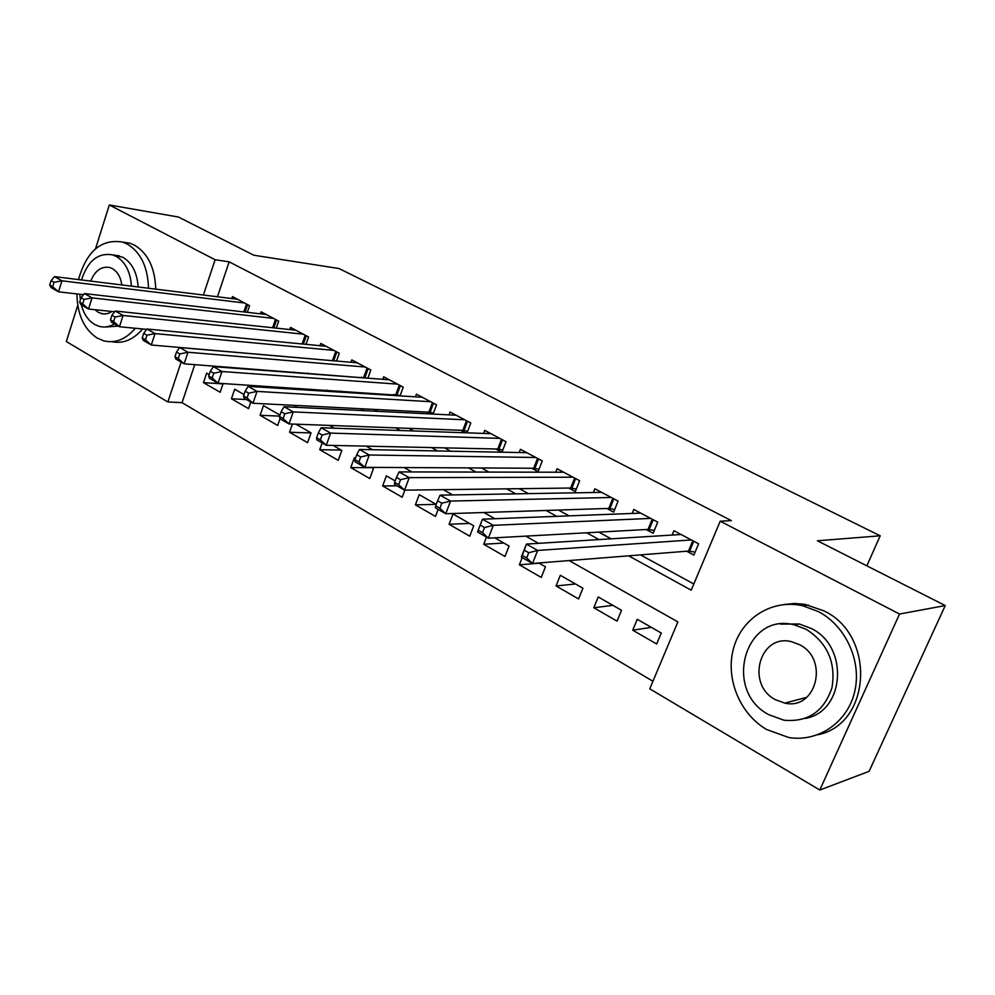 <?xml version="1.0" encoding="UTF-8"?>
<svg xmlns="http://www.w3.org/2000/svg" width="995" height="995" viewBox="0 0 995 995"><rect width="100%" height="100%" fill="white"/><g stroke="black" fill="none" stroke-linecap="round" stroke-linejoin="round"><path stroke-width="1.49" d="M95.532 248.75L109.313 204.97L178.441 217.034L253.775 255.205L339.034 268.55L880.202 535.795L817.43 540.795L945.25 605.557L869.095 771.336L819.793 790.03L649.772 688.826L677.893 621.887L569.128 560.571M194.771 364.618L182.048 402.664L652.944 681.264M182.048 402.664L167.857 401.968L66.342 341.546L77.747 305.303M247.295 312.33L249.546 305.676L232.432 296.597L231.773 298.537M276.274 328.126L278.675 321.124L261.113 311.808L260.416 313.848M306 344.345L308.574 336.982L290.54 327.417L289.806 329.556M336.521 361.036L339.283 353.262L320.763 343.437L319.967 345.7M367.851 378.199L370.812 369.978L351.795 359.892L350.937 362.279M400.04 395.873L403.224 387.167L383.672 376.806L382.764 379.319M433.099 414.082L436.531 404.828L416.432 394.169L415.45 396.843M467.065 432.837L470.784 422.999L450.113 412.029L449.056 414.865M501.99 452.19L506.02 441.68L484.764 430.4L483.62 433.422M531.691 468.235L538.096 471.667L542.287 460.909L520.41 449.305L519.166 452.526M568.717 488.06L575.309 491.592L579.637 480.709L557.101 468.757L555.745 472.215M606.851 508.482L613.654 512.126L618.094 501.107L594.886 488.794L593.393 492.5M646.153 529.527L653.155 533.27L657.732 522.126L633.803 509.44L632.173 513.445M651.377 627.347L632.745 630.196L656.675 643.989L661.265 633.007L637.26 619.288L632.745 630.196M612.883 605.346L593.828 607.746L617.037 621.129L621.502 610.271L598.219 596.963L593.828 607.746M575.496 583.978L556.056 585.955L578.58 598.953L582.921 588.219L560.309 575.297L556.056 585.955M539.166 563.22L519.365 564.799L541.243 577.423L545.459 566.814L538.768 562.983M503.868 543.046L483.719 544.253L504.987 556.503L509.079 546.019L494.751 537.835M469.54 523.42L449.081 524.278L469.752 536.193L473.732 525.82L452.999 513.967L449.081 524.278M436.146 504.341L415.4 504.851L435.499 516.442L438.161 509.403M397.017 485.834L382.64 485.958L402.191 497.226L404.828 490.149M372.018 467.687L350.775 467.575L369.792 478.545L373.461 468.521L371.471 467.376M341.21 450.088L319.743 449.69L338.263 460.362L341.832 450.437L333.064 445.424M311.012 432.924L289.533 432.265L307.567 442.663L311.049 432.837L295.888 424.181M279.607 416.121L260.105 415.288L277.667 425.425L279.993 418.758M246.499 399.555L231.425 398.759L248.551 408.622L250.815 402.03M522.201 557.573L519.365 564.799M486.48 537.101L483.719 544.253M436.258 504.403L419.218 494.664L415.4 504.851M395.202 480.933L386.358 475.884L382.64 485.958M355.501 458.247L354.382 457.613L350.775 467.575M322.156 442.924L319.743 449.69M292.418 424.057L289.533 432.265M279.968 415.077L263.451 405.637L260.105 415.288M243.999 394.53L234.683 389.207L231.425 398.759M209.161 374.617L206.661 373.187L203.477 382.64L220.169 392.266L223.116 383.548M628.653 555.832L691.214 590.184L720.206 521.206L731.362 520.646L229.136 261.834L217.457 296.771M307.753 373.113L308.997 373.797M340.489 390.998L342.865 392.291M374.182 409.405L377.739 411.345M408.87 428.347L413.671 430.972M444.591 447.862L450.723 451.208M481.406 467.973L488.931 472.09M519.34 488.694L528.37 493.619M558.469 510.062L569.078 515.858M598.841 532.114L611.129 538.83M640.519 554.887L693.813 584.003M686.649 551.205L693.876 555.073L698.589 543.792L673.926 530.708L672.122 535.061M495.721 448.981L501.716 452.19M460.772 430.263L465.473 432.788M426.793 412.079L430.263 413.932M393.746 394.381L396.072 395.624M361.595 377.167L362.814 377.826M866.844 565.832L880.202 535.795M945.25 605.557L899.53 614.039L819.793 790.03M109.313 204.97L215.107 259.745L203.39 295.03M229.136 261.834L215.107 259.745M720.206 521.206L899.53 614.039M294.022 372.08L295.279 372.777M326.895 390.139L329.283 391.445M360.75 408.721L364.307 410.686M395.6 427.862L400.425 430.512M431.507 447.576L437.676 450.959M468.521 467.899L476.095 472.065M506.679 488.856L515.771 493.843M546.056 510.472L556.74 516.343M586.689 532.785L599.077 539.588M181.115 362.08L167.857 401.968M538.556 543.332L525.783 536.131M494.888 518.706L483.881 512.5M452.688 494.925L443.347 489.664M411.918 471.941L404.144 467.55M372.491 449.715L366.172 446.146M334.332 428.198L329.395 425.412M297.405 407.378L293.761 405.326M261.623 387.204L259.197 385.836M226.959 367.665L225.678 366.944M223.004 383.871L203.477 382.64M695.095 552.138L688.478 551.068L532.512 563.481L521.33 557.076L526.43 544.091L681.077 534.502M524.253 550.16L526.43 544.091L537.661 550.446L532.512 563.481L526.691 557.946L528.743 552.722L524.253 550.16L522.201 555.384L526.691 557.946M691.351 539.949L537.661 550.446L528.743 552.722M521.33 557.076L522.201 555.384M904.617 694.025L911.171 679.747M766.647 729.522L788.662 737.494C817.902 742.394 847.267 722.768 854.581 692.134C862.118 661.588 845.924 626.017 818.574 611.689L803.002 605.831C772.58 598.741 742.195 617.696 733.738 647.621C725.019 677.458 739.285 713.577 766.647 729.522M817.728 734.783C871.508 724.161 875.986 635.108 823.835 610.83L804.781 604.301L794.134 603.467L783.662 604.574M780.503 624.089L799.321 624.002L811.199 628.442C849.394 646.601 844.904 712.034 805.104 718.452M768.725 714.659L783.998 720.231C807.903 722.358 823.897 711.537 831.969 687.769C836.086 662.546 827.517 643.068 806.273 629.35L794.346 624.872C744.745 611.751 722.768 690.717 768.725 714.659M799.52 644.673L791.46 641.663C759.608 633.429 745.653 684.411 775.329 699.659L784.781 703.117C816.261 710.592 829.42 659.212 799.52 644.673M786.038 702.793L787.555 703.477M76.913 293.923C77.324 314.631 84.09 329.357 97.199 338.076L103.778 340.862C115.308 343.586 125.83 339.394 135.332 328.263M148.504 288.239C147.82 266.958 140.718 252.208 127.198 244.024L122.559 242.083C101.291 238.651 86.602 251.15 78.505 279.583M111.913 341.695C123.156 343.984 133.38 339.743 142.583 328.972M155.73 289.135C155.046 267.953 147.956 253.277 134.449 245.118L129.81 243.178L122.385 242.034M113.791 255.056L122.957 257.344C132.086 262.854 137.148 272.729 138.143 286.958M118.293 326.086L105.893 326.982M81.341 304.893C83.791 314.022 88.207 320.527 94.587 324.407L99.139 326.335C104.313 327.716 109.438 326.907 114.512 323.91M131.427 286.125C130.42 271.834 125.358 261.921 116.216 256.387L112.671 254.907C98.144 252.407 87.759 260.752 81.503 279.956M121.85 284.943C120.669 277.108 117.497 271.647 112.335 268.575L109.935 267.568C101.54 265.939 95.147 270.453 90.719 281.1M94.985 309.706L98.393 312.418L103.53 314.022L108.256 313.425L112.037 311.497M79.874 294.259L80.359 299.955M650.705 518.395L493.333 525.323L482.5 519.191L640.743 513.109M654.3 530.484L648.019 529.415L488.371 538.183L477.575 531.989L478.197 530.198L482.525 532.673L484.515 527.524L480.175 525.049L478.197 530.198M484.515 527.524L493.333 525.323L488.371 538.183L482.525 532.673M482.5 519.191L480.175 525.049M611.278 497.488L450.548 501.082L440.076 495.149L601.614 492.363M614.723 509.465L608.766 508.42L445.748 513.756L435.312 507.773L435.698 505.883L439.889 508.271L441.805 503.196L437.613 500.808L435.698 505.883M441.805 503.196L450.548 501.082L445.748 513.756L439.889 508.271M440.076 495.149L437.613 500.808M573.02 477.202L409.219 477.65L399.094 471.916L563.63 472.227M576.316 489.055L570.67 488.035L404.567 490.149L394.493 484.378L394.654 482.388L398.696 484.702L400.562 479.689L396.507 477.389L394.654 482.388M400.562 479.689L409.219 477.65L404.567 490.149L398.696 484.702M399.094 471.916L396.507 477.389M535.87 457.501L369.257 455.001L359.481 449.454L526.753 452.675M539.041 469.242L533.681 468.247L364.767 467.339L355.016 461.755L354.979 459.69L358.897 461.929L360.688 456.979L356.77 454.752L354.979 459.69M360.688 456.979L369.257 455.001L364.767 467.339L358.897 461.929M359.481 449.454L356.77 454.752M499.788 438.372L330.626 433.099L321.161 427.738L490.921 433.671M502.836 449.989L497.749 449.031L326.273 445.275L316.845 439.877L316.609 437.738L320.39 439.889L322.131 435.014L318.35 432.862L316.609 437.738M322.131 435.014L330.626 433.099L326.273 445.275L320.39 439.889M321.161 427.738L318.35 432.862M464.727 419.778L293.226 411.905L284.072 406.719L456.108 415.213M467.662 431.283L462.824 430.35L289.01 423.92L279.893 418.696L279.483 416.482L283.14 418.572L284.819 413.758L281.162 411.669L279.483 416.482M284.819 413.758L293.226 411.905L289.01 423.92L283.14 418.572M284.072 406.719L281.162 411.669M430.636 401.706L257.033 391.396L248.165 386.371L422.266 397.266M433.459 413.087L428.87 412.179L252.941 403.249L244.111 398.187L243.526 395.91L247.071 397.938L248.713 393.187L245.156 391.159L243.526 395.91M248.713 393.187L257.033 391.396L252.941 403.249L247.071 397.938M248.165 386.371L245.156 391.159M397.49 384.12L221.972 371.521L213.378 366.645L389.344 379.804M400.214 395.388L218.004 383.224L209.435 378.324L208.701 375.986L212.134 377.951L213.726 373.249L210.281 371.297L208.701 375.986M213.726 373.249L221.972 371.521L218.004 383.224L212.134 377.951M213.378 366.645L210.281 371.297M365.24 367.018L187.98 352.255L179.647 347.541L357.304 362.827M367.864 378.175L184.137 363.822L175.829 359.058L174.958 356.67L178.279 358.573L179.821 353.934L176.488 352.043L174.958 356.67M179.821 353.934L187.98 352.255L184.137 363.822L178.279 358.573M179.647 347.541L176.488 352.043M333.847 350.377L155.033 333.586L146.949 328.997L326.136 346.285M333.586 360.775L151.302 345.004L143.243 340.377L142.223 337.939L145.457 339.792L146.949 335.215L143.715 333.375L142.223 337.939M146.949 335.215L155.033 333.586L151.302 345.004L145.457 339.792M146.949 328.997L143.715 333.375M303.288 334.171L123.069 315.465L115.233 311.025L295.776 330.191M146.688 329.357L119.45 326.746L111.627 322.256L110.482 319.768L113.617 321.559L115.059 317.044L111.925 315.253L110.482 319.768M115.059 317.044L123.069 315.465L119.45 326.746L113.617 321.559M115.233 311.025L111.925 315.253M273.525 318.4L92.05 297.878L84.438 293.562L266.2 314.507M114.636 311.783L88.53 309.022L80.943 304.669L79.662 302.144L82.709 303.873L84.115 299.42L81.068 297.679L79.662 302.144M84.115 299.42L92.05 297.878L88.53 309.022L82.709 303.873M84.438 293.562L81.068 297.679M244.534 303.015L61.926 280.814L54.538 276.622L237.395 299.234M83.53 294.682L58.506 291.809L51.131 287.592L49.75 285.018L52.698 286.709L54.066 282.294L51.118 280.615L49.75 285.018M54.066 282.294L61.926 280.814L58.506 291.809L52.698 286.709M54.538 276.622L51.118 280.615M693.764 541.23L689.622 551.155M692.794 540.72L688.478 551.068M653.193 519.713L649.175 529.527M652.21 519.191L648.019 529.415M613.84 498.856L609.935 508.544M612.833 498.321L608.766 508.42M575.645 478.595L571.851 488.172M574.625 478.06L570.67 488.035M538.556 458.931L534.862 468.396M537.524 458.384L533.681 468.247M502.525 439.827L498.943 449.18M501.48 439.268L497.749 449.031M467.513 421.258L464.031 430.512M466.456 420.698L462.824 430.35M433.484 403.211L430.089 412.353M432.415 402.639L428.87 412.179M400.376 385.662L397.067 394.704M399.293 385.09L395.848 394.517M368.162 368.573L364.954 377.528M367.08 368.001L363.722 377.329M336.82 351.956L333.686 360.787M335.725 351.372L332.454 360.6M306.286 335.775L303.388 344.096M305.191 335.191L302.119 343.971M276.56 320.004L273.861 327.865M275.453 319.42L272.593 327.728M247.593 304.644L245.068 312.082M246.474 304.047L243.812 311.933M806.746 697.333L784.781 703.117M799.321 624.002L794.346 624.872M803.002 605.831L808.326 605.01M105.221 314.022L101.216 313.612M119.412 255.864L112.671 254.907M122.559 242.083L129.81 243.178"/></g></svg>

